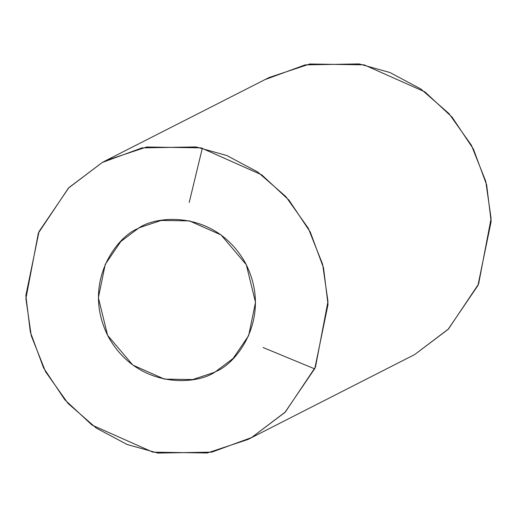 <?xml version="1.0" encoding="UTF-8"?>
<svg xmlns="http://www.w3.org/2000/svg" width="517" height="517" viewBox="0 0 517 517"><rect width="100%" height="100%" fill="white"/><g stroke="black" fill="none" stroke-linecap="round" stroke-linejoin="round"><path stroke-width="0.78" d="M138.11 228.488L120.778 241.549L105.242 264.374L98.372 297.702L107.594 335.326L132.811 365.06L164.432 379.123L192.699 379.556L213.851 372.531L215.77 371.516L233.102 358.455L248.638 335.63L255.508 302.303L246.286 264.678L221.069 234.951L189.448 220.888L161.181 220.449L140.029 227.474L138.11 228.488C156.528 214.697 215.57 210.27 245.245 262.694C273.054 316.139 237.309 363.483 215.77 371.516C197.352 385.307 138.31 389.734 108.635 337.31C80.826 283.865 116.571 236.528 138.11 228.488M247.914 439.482L414.731 354.526L448.058 329.413L477.941 285.507L491.15 221.425L486.659 184.899L473.417 149.07L452.136 117.191L424.929 91.89L364.117 64.851L309.754 64.005L269.086 77.518L105.966 160.522L146.634 147.009L200.997 147.856L261.809 174.895L289.016 200.195L310.297 232.075L323.539 267.909L328.03 304.429L314.821 368.518L284.938 412.417L251.611 437.531L247.914 439.482L207.246 452.995L152.883 452.149L92.071 425.11L64.864 399.809L43.583 367.93L30.341 332.101L25.85 295.575L39.059 231.493L68.942 187.587L102.269 162.474L105.966 160.522M109.714 158.68L102.269 162.474L109.714 158.68M265.389 79.469L305.153 64.877L359.134 63.927L389.921 72.516L420.819 88.976L448.989 113.604L471.414 145.251L485.754 181.312L491.098 218.413L478.613 283.975L448.523 328.941L414.731 354.526M314.659 368.867L263.037 347.502M189.222 202.444L202.341 148.133M102.269 162.474L68.477 188.059L38.387 233.025L25.902 298.587L31.246 335.688L45.586 371.749L68.011 403.396L96.181 428.024L127.079 444.484L157.866 453.073L211.847 452.123L251.611 437.531L285.403 411.946L315.486 366.98L327.978 301.417L322.634 264.323L308.294 228.262L285.869 196.615L257.699 171.98L226.801 155.52L196.014 146.931L142.033 147.888L102.269 162.474"/></g></svg>
